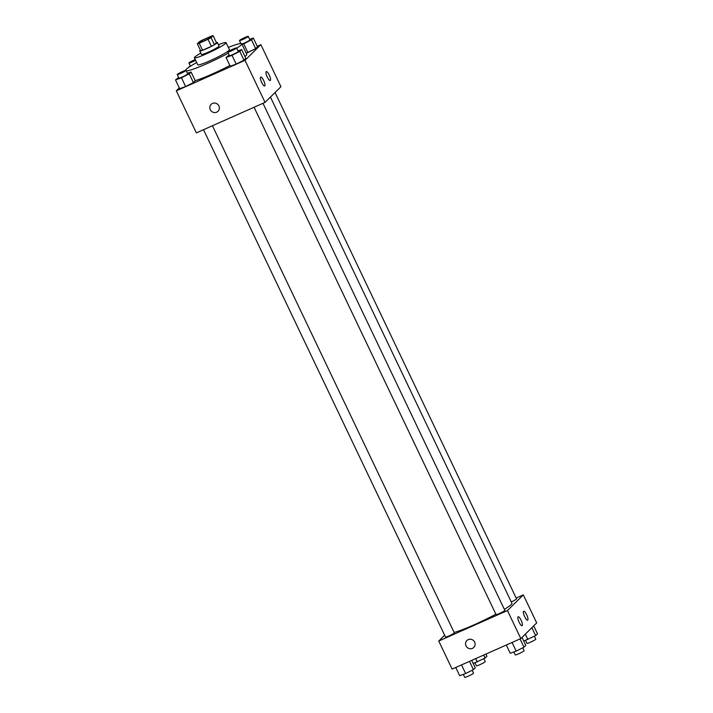 <?xml version="1.0" encoding="UTF-8"?>
<svg xmlns="http://www.w3.org/2000/svg" width="713" height="713" viewBox="0 0 713 713"><rect width="100%" height="100%" fill="white"/><g stroke="black" fill="none" stroke-linecap="round" stroke-linejoin="round"><path stroke-width="1.07" d="M206.61 38.333A6.827 0.668 154.5 0 1 211.387 36.764A6.827 0.668 154.5 0 1 205.504 40.302A6.827 0.668 154.5 0 1 199.061 42.646A6.827 0.668 154.5 0 1 206.61 38.333M199.373 41.746L197.332 43.76A9.269 0.9 154.5 0 0 199.23 43.226L208.036 39.313A9.269 0.9 154.5 0 0 211.075 37.664L213.107 35.65A9.269 0.9 154.5 0 0 211.217 36.185L202.403 40.088A9.269 0.9 154.5 0 0 199.373 41.746M211.075 37.664L214.417 44.669L216.449 42.655L213.107 35.65M214.417 44.669A9.269 0.9 154.5 0 1 211.378 46.327L208.036 39.313M197.332 43.76L200.674 50.766A9.269 0.9 154.5 0 0 202.572 50.24L211.378 46.327M200.389 50.168A9.75 0.954 -25.5 0 0 199.765 50.908A9.75 0.954 -25.5 0 0 207.768 48.136A9.75 0.954 -25.5 0 0 217.153 42.905A9.75 0.954 -25.5 0 0 217.367 42.513A9.75 0.954 -25.5 0 0 216.395 42.539M217.367 42.513L219.043 46.015A9.75 0.954 154.5 0 1 218.82 46.407A9.75 0.954 154.5 0 1 209.444 51.639A9.75 0.954 154.5 0 1 201.431 54.42L199.765 50.908M202.572 50.24L199.23 43.226M200.816 53.136A17.558 1.711 -25.5 0 0 194.391 57.78A17.558 1.711 -25.5 0 0 208.802 52.78A17.558 1.711 -25.5 0 0 225.691 43.359A17.558 1.711 -25.5 0 0 226.083 42.664A17.558 1.711 -25.5 0 0 218.428 44.741M194.391 57.78L197.733 64.785A17.558 1.711 -25.5 0 0 212.144 59.785A17.558 1.711 -25.5 0 0 229.033 50.365A17.558 1.711 -25.5 0 0 229.426 49.669L226.083 42.664M236.725 48.234A31.212 3.039 -25.5 0 0 241.056 45.035A31.212 3.039 -25.5 0 0 241.752 43.787A31.212 3.039 -25.5 0 0 228.347 47.406M196.654 62.521A31.212 3.039 -25.5 0 0 185.389 70.418M186.298 70.944A31.212 3.039 -25.5 0 0 228.276 53.172M241.752 43.787L246.76 54.304A31.212 3.039 154.5 0 1 246.065 55.543A31.212 3.039 154.5 0 1 244.942 56.514M229.889 65.498A31.212 3.039 154.5 0 1 195.193 80.649M179.302 87.868L176.307 90.827L244.996 60.338L260.878 44.661L257.25 46.265M242.037 44.402L243.703 43.805L247.883 52.566L246.217 53.163L255.664 48.609L257.5 46.8L253.32 38.039L249.684 39.349M229.158 55.026L226.066 57.486L230.237 66.247L236.19 64.099L243.98 60.142L245.816 58.332L241.636 49.571L237.99 50.89M178.607 77.467L175.505 79.918L179.685 88.688L185.638 86.54L193.419 82.583L195.255 80.774L191.075 72.013L187.439 73.323M211.155 104.339A4.875 4.67 -134.6 0 0 210.29 109.713A4.875 4.67 45.4 0 1 217.902 104.526A4.875 4.67 45.4 0 1 218.009 111.281A4.875 4.67 45.4 0 1 210.29 109.713A4.875 4.67 -134.6 0 0 218.009 111.281M244.996 60.338L265.058 102.387L196.369 132.876L176.307 90.827M265.058 102.387L280.94 86.71L260.878 44.661M264.781 85.908A4.875 1.31 -113.9 0 1 264.675 85.979A4.875 1.31 -113.9 0 1 261.502 82.057A4.875 1.31 -113.9 0 1 260.717 77.066A4.875 1.31 -113.9 0 1 263.792 80.765A4.875 1.31 -113.9 0 1 264.781 85.908M270.343 80.417A4.875 1.31 -113.9 0 1 270.236 80.498A4.875 1.31 -113.9 0 1 267.054 76.567A4.875 1.31 -113.9 0 1 266.279 71.576A4.875 1.31 -113.9 0 1 269.354 75.284A4.875 1.31 -113.9 0 1 270.343 80.417M270.45 97.066L511.881 603.243A34.179 3.324 154.5 0 1 504.376 609.365M495.865 614.196A34.179 3.324 154.5 0 1 454.128 632.449M262.99 103.305L504.866 610.408A4.875 0.472 154.5 0 1 500.669 612.939A4.875 0.472 154.5 0 1 496.07 614.606L254.078 107.262M275.049 92.53L516.56 598.867A4.875 0.472 154.5 0 1 511.248 601.915M212.438 125.746L454.315 632.85A4.875 0.472 154.5 0 1 450.117 635.372A4.875 0.472 154.5 0 1 445.509 637.048L203.517 129.704M523.315 594.874L507.442 610.551L520.811 638.59L536.693 622.912L523.315 594.874L516.167 598.047M444.645 635.23L438.745 641.04L507.442 610.551M519.126 622.208A4.875 1.31 -113.9 0 1 518.146 616.772A4.875 1.31 -113.9 0 1 521.221 620.47A4.875 1.31 -113.9 0 1 522.21 625.613A4.875 1.31 -113.9 0 1 522.103 625.684A4.875 1.31 -113.9 0 1 519.126 622.208M526.675 614.758A4.875 1.31 -113.9 0 1 527.772 620.123A4.875 1.31 -113.9 0 1 527.656 620.194A4.875 1.31 -113.9 0 1 524.483 616.273A4.875 1.31 -113.9 0 1 523.698 611.282A4.875 1.31 -113.9 0 1 526.675 614.758M438.745 641.04L452.122 669.079L520.811 638.59M468.245 639.623A4.875 4.67 45.4 0 1 473.762 647.475A4.875 4.67 45.4 0 1 467.006 647.288A4.875 4.67 45.4 0 1 468.245 639.623M466.908 640.541A4.875 4.67 -134.6 0 0 467.006 647.288A4.875 4.67 -134.6 0 0 473.762 647.475M473.2 663.5L485.107 658.063L486.934 656.254L485.901 654.079M477.318 662.02L475.696 658.616M485.107 658.063L483.672 655.069M483.842 658.705L485.223 661.611A4.875 0.472 154.5 0 1 481.025 664.142A4.875 0.472 154.5 0 1 476.418 665.808L475.01 662.849M455.75 667.466L459.68 675.701L465.634 673.553L473.414 669.605L475.25 667.796L471.712 660.381M465.634 673.553L461.507 664.908M473.414 669.605L469.493 661.37M472.149 670.247L473.539 673.152A4.875 0.472 154.5 0 1 469.341 675.683A4.875 0.472 154.5 0 1 464.733 677.35L463.316 674.391M523.761 641.058L535.659 635.622L537.495 633.812L533.698 625.862M527.87 639.579L525.294 634.169M535.659 635.622L531.871 627.672M534.394 636.263L535.784 639.169A4.875 0.472 154.5 0 1 531.586 641.7A4.875 0.472 154.5 0 1 526.978 643.376L525.561 640.408M506.31 645.024L510.232 653.26L516.185 651.112L523.975 647.163L525.802 645.354L522.014 637.404M516.185 651.112L512.059 642.475M523.975 647.163L520.044 638.928M522.709 647.805L524.091 650.711A4.875 0.472 154.5 0 1 519.893 653.242A4.875 0.472 154.5 0 1 515.285 654.908L513.877 651.949M190.291 65.935L187.421 68.305M195.594 60.302A4.875 0.472 154.5 0 1 188.909 63.029A4.875 0.472 154.5 0 1 194.301 59.945A4.875 0.472 154.5 0 1 195.237 59.544M175.505 79.918L181.458 77.779L189.248 73.822L191.075 72.013M186.022 70.364L187.697 73.867A4.875 0.472 154.5 0 1 183.499 76.398A4.875 0.472 154.5 0 1 178.892 78.065L177.216 74.562A4.875 0.472 154.5 0 1 182.617 71.487A4.875 0.472 154.5 0 1 186.022 70.364A4.875 0.472 154.5 0 1 181.824 72.895A4.875 0.472 154.5 0 1 177.216 74.562M179.685 88.688L185.638 86.54L181.458 77.779M185.638 86.54L193.419 82.583L189.248 73.822M193.419 82.583L195.255 80.774M243.703 43.805L251.493 39.848L253.32 38.039M239.461 40.588A4.875 0.472 154.5 0 1 244.853 37.504A4.875 0.472 154.5 0 1 248.267 36.39A4.875 0.472 154.5 0 1 244.069 38.912A4.875 0.472 154.5 0 1 239.461 40.588L240.807 43.52M248.267 36.39L249.942 39.892A4.875 0.472 154.5 0 1 246.894 41.844A4.875 0.472 154.5 0 1 241.859 44.019M247.883 52.566L255.664 48.609L251.493 39.848M255.664 48.609L257.5 46.8M226.066 57.486L232.01 55.338L239.8 51.381L241.636 49.571M236.582 47.923L238.249 51.425A4.875 0.472 154.5 0 1 234.051 53.956A4.875 0.472 154.5 0 1 229.443 55.632L227.777 52.12A4.875 0.472 154.5 0 1 233.169 49.045A4.875 0.472 154.5 0 1 236.582 47.923A4.875 0.472 154.5 0 1 232.385 50.454A4.875 0.472 154.5 0 1 227.777 52.12M230.237 66.247L236.19 64.099L232.01 55.338M236.19 64.099L243.98 60.142L239.8 51.381M243.98 60.142L245.816 58.332M190.433 66.22L188.909 63.029"/></g></svg>

